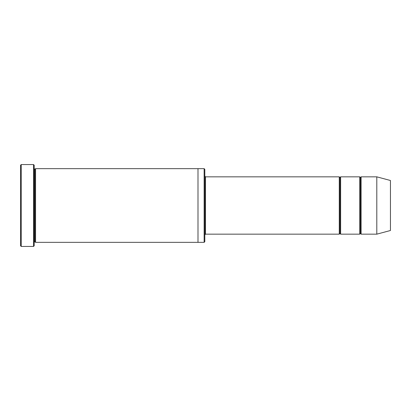 <?xml version="1.0" encoding="UTF-8"?>
<svg xmlns="http://www.w3.org/2000/svg" width="411" height="411" viewBox="0 0 411 411"><rect width="100%" height="100%" fill="white"/><g stroke="black" fill="none" stroke-linecap="round" stroke-linejoin="round"><path stroke-width="0.31" stroke-dasharray="2.06 1.54" d="M205.5 176.838L205.5 234.162L205.5 176.838M204.817 234.845L204.817 176.155L204.817 234.845M360.421 177.521L360.421 233.479L360.421 177.521M359.738 234.162L359.738 176.838L359.738 234.162M361.105 176.838L361.105 234.162L361.105 176.838M339.948 177.521L339.948 233.479L339.948 177.521M339.265 234.162L339.265 176.838L339.265 234.162M340.632 176.838L340.632 234.162L340.632 176.838M34.2 168.649L34.2 242.351L34.2 168.649M34.884 169.327L34.884 241.673L34.884 169.327M35.567 168.649L35.567 242.351L35.567 168.649M197.994 168.649L197.994 242.351L197.994 168.649M204.817 241.668L204.817 169.332L204.817 241.668M204.133 168.649L204.133 242.351L204.133 168.649M20.55 165.232L20.55 245.768L20.55 165.232M33.517 164.554L33.517 246.446L33.517 164.554M21.233 246.446L21.233 164.554L21.233 246.446M34.2 245.768L34.2 165.232L34.2 245.768M390.45 230.504L390.45 180.496L390.45 230.504M376.8 234.162L376.8 176.838L376.8 234.162"/><path stroke-width="0.62" d="M205.5 234.162L204.817 234.845L205.5 234.162L339.265 234.162L339.948 233.479L339.948 177.521L339.265 176.838L339.265 234.162L339.265 176.838L339.948 177.521L340.632 176.838L340.632 234.162L339.948 233.479L339.265 234.162L205.5 234.162L205.5 176.838L205.5 234.162M204.817 176.155L205.5 176.838L339.265 176.838L205.5 176.838L204.817 176.155M20.55 165.232L20.55 245.768L21.233 246.446L21.233 164.554L20.55 165.232L21.233 164.554L21.233 246.446L33.517 246.446L34.2 245.768L34.2 165.232L33.517 164.554L33.517 246.446L33.517 164.554L21.233 164.554L33.517 164.554L34.2 165.232L34.2 245.768L33.517 246.446L21.233 246.446L20.55 245.768L20.55 165.232M204.817 241.668L204.817 169.332L204.133 168.649L204.133 242.351L204.817 241.668L204.133 242.351L204.133 168.649L35.567 168.649L35.567 242.351L34.884 241.673L34.884 169.327L34.2 168.649L34.884 169.327L35.567 168.649L197.994 168.649L197.994 242.351L204.133 242.351L197.994 242.351L197.994 168.649L204.133 168.649L204.817 169.332L204.817 241.668M376.8 234.162L376.8 176.838L361.105 176.838L361.105 234.162L376.8 234.162L390.45 230.504L390.45 180.496L376.8 176.838L376.8 234.162L361.105 234.162L360.421 233.479L360.421 177.521L359.738 176.838L359.738 234.162L360.421 233.479L359.738 234.162L359.738 176.838L360.421 177.521L361.105 176.838L360.421 177.521L360.421 233.479L361.105 234.162L361.105 176.838L376.8 176.838L390.45 180.496L390.45 230.504L376.8 234.162M34.2 242.351L34.884 241.673L34.2 242.351M35.567 242.351L197.994 242.351L35.567 242.351L35.567 168.649L34.884 169.327L34.884 241.673L35.567 242.351M359.738 176.838L340.632 176.838L359.738 176.838M340.632 234.162L359.738 234.162L340.632 234.162L340.632 176.838L339.948 177.521L339.948 233.479L340.632 234.162"/></g></svg>
